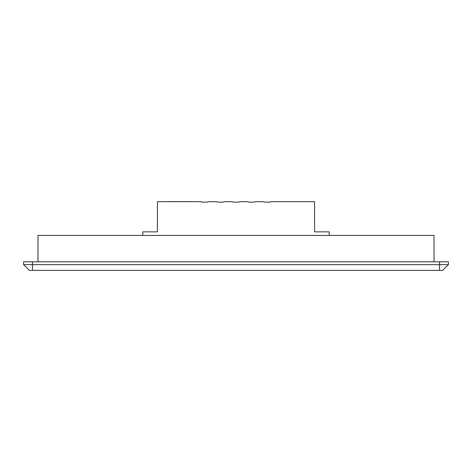 <?xml version="1.0" encoding="UTF-8"?>
<svg xmlns="http://www.w3.org/2000/svg" width="472" height="472" viewBox="0 0 472 472"><rect width="100%" height="100%" fill="white"/><g stroke="black" fill="none" stroke-linecap="round" stroke-linejoin="round"><path stroke-width="0.71" d="M329.238 235.422L329.238 231.87L314.582 231.87L314.582 201.68L270.999 201.68A0.708 0.708 0 0 0 270.48 201.904A0.708 0.708 0 0 1 269.966 202.122L264.19 202.122A0.708 0.708 0 0 1 263.677 201.904A0.708 0.708 0 0 0 263.164 201.68L255.458 201.68A0.708 0.708 0 0 0 254.939 201.904A0.708 0.708 0 0 1 254.426 202.122L248.655 202.122A0.708 0.708 0 0 1 248.136 201.904A0.708 0.708 0 0 0 247.623 201.68L239.918 201.68A0.708 0.708 0 0 0 239.404 201.904A0.708 0.708 0 0 1 238.885 202.122L233.115 202.122A0.708 0.708 0 0 1 232.596 201.904A0.708 0.708 0 0 0 232.082 201.68L224.377 201.68A0.708 0.708 0 0 0 223.864 201.904A0.708 0.708 0 0 1 223.344 202.122L217.574 202.122A0.708 0.708 0 0 1 217.061 201.904A0.708 0.708 0 0 0 216.542 201.68L208.836 201.68A0.708 0.708 0 0 0 208.323 201.904A0.708 0.708 0 0 1 207.81 202.122L202.034 202.122A0.708 0.708 0 0 1 201.52 201.904A0.708 0.708 0 0 0 201.001 201.68L157.418 201.68L157.418 231.87L142.762 231.87L142.762 235.422M442.63 270.409L448.4 264.639L448.4 261.795L23.6 261.795L23.6 264.639L448.4 264.639L442.63 270.409L29.37 270.409L23.6 264.639L29.37 270.409M37.984 261.795L37.984 235.422L434.016 235.422L434.016 261.795M189.915 201.591L190.741 201.591M190.051 201.591L188.045 201.68M184.522 201.591L187.166 201.68M180.682 201.68L179.419 201.68M180.682 201.591L181.626 201.68M181.626 201.591L182.534 201.68M182.534 201.591L183.856 201.68M175.897 201.591L178.528 201.68M172.793 201.68L172.068 201.68M172.793 201.591L174.044 201.68M175.23 201.591L174.044 201.591M168.421 201.68L168.935 201.68M168.935 201.591L170.256 201.591M178.304 201.591L179.295 201.68M183.779 201.591L184.64 201.591M187.166 201.591L187.909 201.68M174.888 201.591L175.743 201.591M171.035 201.591L171.631 201.68M171.631 201.591L172.463 201.591M179.277 201.591L179.985 201.591M188.753 201.591L189.254 201.591M439.521 270.409L439.521 261.795M32.479 270.409L32.479 261.795"/></g></svg>
